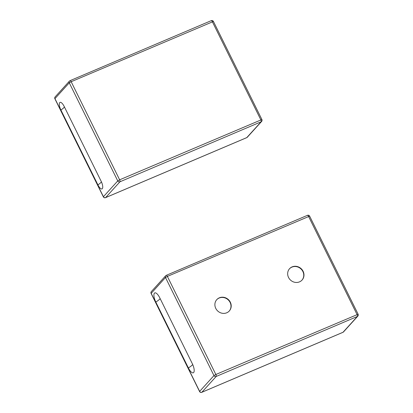 <?xml version="1.0" encoding="UTF-8"?>
<svg xmlns="http://www.w3.org/2000/svg" width="413" height="413" viewBox="0 0 413 413"><rect width="100%" height="100%" fill="white"/><g stroke="black" fill="none" stroke-linecap="round" stroke-linejoin="round"><path stroke-width="0.62" d="M216.68 299.745A8.446 7.806 -137.8 0 1 230.108 302.445A8.446 7.806 -137.8 0 1 229.194 311.087M289.451 268.817A8.446 7.806 -137.8 0 1 302.879 271.517A8.446 7.806 -137.8 0 1 301.965 280.159M155.815 302.058A7.604 2.674 67 0 1 153.935 294.603A7.604 2.674 67 0 1 156.63 293.473A7.604 2.674 67 0 1 159.723 297.747L192.293 363.636A7.604 2.674 67 0 1 194.172 371.075A7.604 2.674 67 0 1 188.385 367.947L155.815 302.058A13.433 2.019 153.7 0 0 160.146 298.599M230.325 302.202A8.446 7.806 -137.8 0 1 229.303 310.974A8.446 7.806 -137.8 0 1 217.806 311.082A8.446 7.806 -137.8 0 1 216.789 299.621A8.446 7.806 -137.8 0 1 230.325 302.202M288.542 277.459A8.446 7.806 -137.8 0 1 289.559 268.693A8.446 7.806 -137.8 0 1 301.062 268.584A8.446 7.806 -137.8 0 1 302.079 280.04A8.446 7.806 -137.8 0 1 288.542 277.459M60.897 110.003A6.334 2.23 67 0 1 59.379 103.42A6.334 2.23 67 0 1 62.203 103.446A6.334 2.23 67 0 1 64.154 106.409L101.159 181.286A6.334 2.23 67 0 1 102.734 186.614A6.334 2.23 67 0 1 101.252 188.896A6.334 2.23 67 0 1 97.902 184.874L60.897 110.003A13.433 2.019 153.7 0 0 63.891 107.623A13.433 2.019 153.7 0 0 64.382 106.869M215.854 374.493L213.965 375.593A1.688 1.559 42.2 0 0 216.164 376.47A1.688 0.594 -113 0 0 215.854 374.493L167.379 276.405A1.688 0.594 -113 0 0 166.284 275.332A1.688 0.594 -113 0 0 166.207 275.388A1.688 1.559 42.2 0 0 165.489 277.505L167.379 276.405L309.636 216.133A1.688 1.688 0 0 0 307.463 215.328A1.688 0.594 67 0 1 308.557 216.402L357.033 314.489A1.688 0.594 67 0 1 357.343 316.466A1.688 1.559 42.2 0 0 357.854 316.105A1.688 1.688 0 0 0 358.117 314.221L215.854 374.493M199.639 391.4L199.577 391.529A1.688 1.688 0 0 0 201.75 392.335A1.688 0.594 -113 0 0 201.833 392.278A1.688 1.559 -137.8 0 1 199.639 391.4L151.158 293.313A1.688 1.559 -137.8 0 1 151.364 291.557A1.688 1.688 0 0 0 151.101 293.442L165.489 277.505L213.965 375.593L199.639 391.4M201.621 392.35A1.688 0.594 -113 0 0 201.75 392.335L342.929 332.336A1.688 0.594 67 0 1 342.836 332.351M307.386 215.385A1.688 0.594 67 0 1 307.463 215.328L166.284 275.332A1.688 1.688 0 0 0 165.69 275.75L151.364 291.557M343.012 332.274A1.688 0.594 67 0 1 342.929 332.336A1.688 1.688 0 0 0 343.523 331.913A1.688 1.559 -137.8 0 1 343.012 332.274L201.833 392.278L216.164 376.47L357.343 316.466L343.012 332.274M188.385 367.947A13.433 2.019 153.7 0 0 192.695 364.509M260.82 119.811A1.688 0.594 67 0 1 261.124 121.789A1.688 1.559 42.2 0 0 261.635 121.427A1.688 1.688 0 0 0 261.899 119.543L119.641 179.815L117.751 180.915A1.688 1.559 42.2 0 0 119.946 181.792A1.688 0.594 -113 0 0 119.641 179.815L71.165 81.728A1.688 0.594 -113 0 0 70.071 80.654A1.688 0.594 -113 0 0 69.988 80.711A1.688 1.559 42.2 0 0 69.276 82.827L71.165 81.728L213.423 21.455A1.688 1.688 0 0 0 211.249 20.65A1.688 0.594 67 0 1 212.344 21.724L260.82 119.811M105.408 197.672A1.688 0.594 -113 0 0 105.537 197.657L246.716 137.658A1.688 1.688 0 0 0 247.31 137.235A1.688 1.559 -137.8 0 1 246.793 137.596A1.688 0.594 67 0 1 246.716 137.658A1.688 0.594 67 0 1 246.618 137.674M211.167 20.707A1.688 0.594 67 0 1 211.249 20.65L70.071 80.654A1.688 1.688 0 0 0 69.477 81.072L55.146 96.879A1.688 1.688 0 0 0 54.883 98.764L54.944 98.635A1.688 1.559 -137.8 0 1 55.146 96.879M105.614 197.6A1.688 1.559 -137.8 0 1 103.42 196.722L103.364 196.851A1.688 1.688 0 0 0 105.537 197.657A1.688 0.594 -113 0 0 105.614 197.6L119.946 181.792L261.124 121.789L246.793 137.596L105.614 197.6M103.42 196.722L54.944 98.635L69.276 82.827L117.751 180.915L103.42 196.722M97.902 184.874A13.433 2.019 153.7 0 0 100.901 182.5A13.433 2.019 153.7 0 0 101.381 181.756M343.523 331.913L357.854 316.105M199.577 391.529L151.101 293.442M309.636 216.133L358.117 314.221M103.364 196.851L54.883 98.764M213.423 21.455L261.899 119.543M247.31 137.235L261.635 121.427"/></g></svg>

